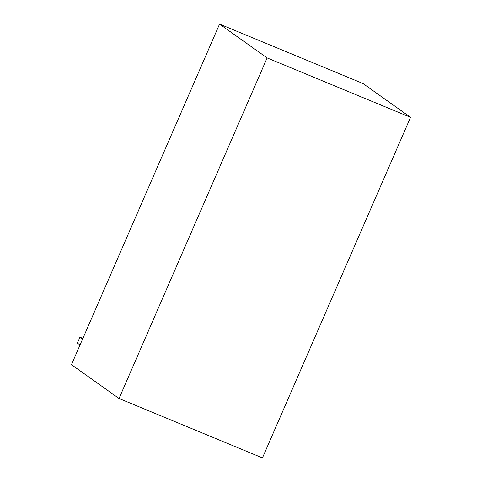 <?xml version="1.0" encoding="UTF-8"?>
<svg xmlns="http://www.w3.org/2000/svg" width="482" height="482" viewBox="0 0 482 482"><rect width="100%" height="100%" fill="white"/><g stroke="black" fill="none" stroke-linecap="round" stroke-linejoin="round"><path stroke-width="0.72" d="M410.531 117.325L362.964 83.507L219.557 24.1L71.469 364.675L119.036 398.493L262.443 457.9L410.531 117.325L267.124 57.918L219.557 24.1M267.124 57.918L119.036 398.493M82.892 338.412L79.952 337.195L82.603 339.075M79.952 337.195L77.379 343.106L80.03 344.992"/></g></svg>
